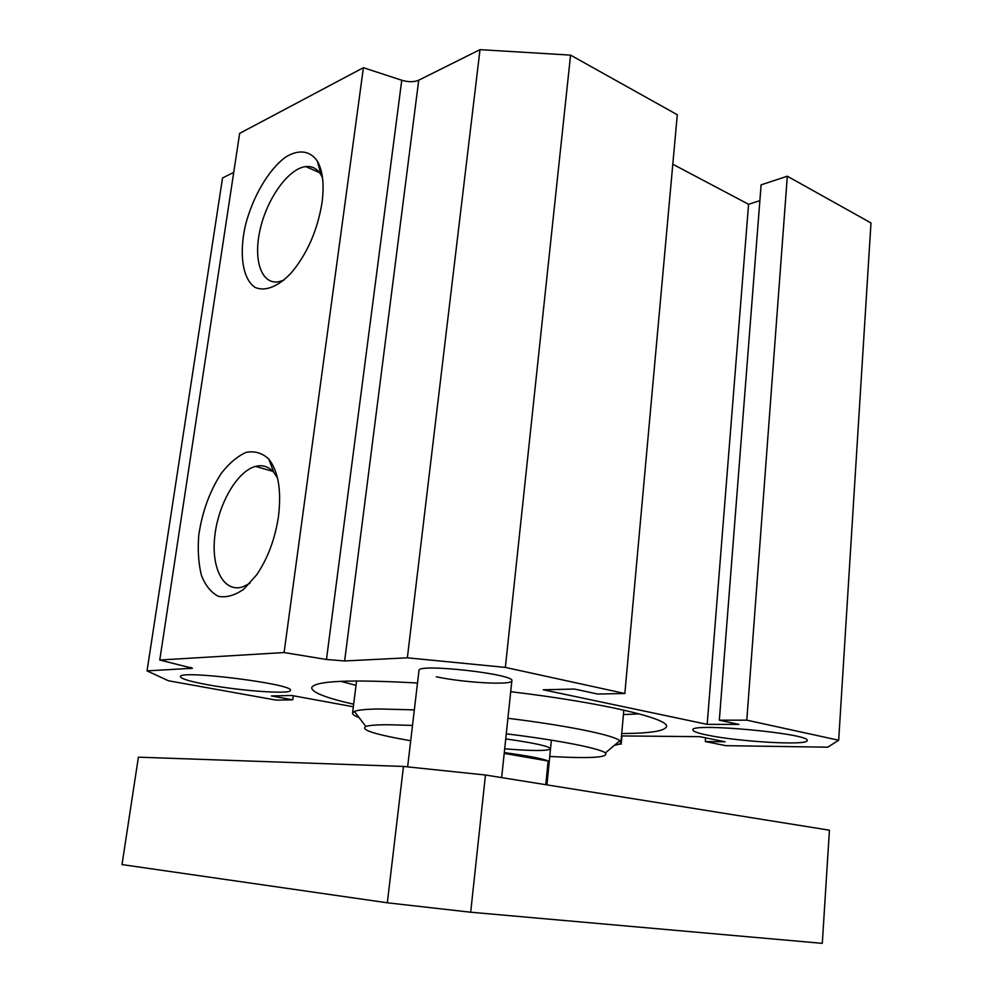 <?xml version="1.0" encoding="UTF-8"?>
<svg xmlns="http://www.w3.org/2000/svg" width="993" height="993" viewBox="0 0 993 993"><rect width="100%" height="100%" fill="white"/><g stroke="black" fill="none" stroke-linecap="round" stroke-linejoin="round"><path stroke-width="1.49" d="M233.74 172.385L222.531 177.97L147.051 670.883L192.505 668.252L159.761 660.035L284.085 652.55L326.474 659.476L344.633 660.966L407.366 657.813L505.35 667.408L624.845 693.511L597.625 694.033L574.5 689.055L543.221 689.775L707.177 724.356L738.966 724.406L719.329 720.186L746.798 720.161L838.675 740.232L827.765 747.183L725.833 745.669L705.315 741.548L725.138 741.796L699.829 736.669L621.506 735.925M624.845 693.511L677.288 114.741L570.565 55.124L480.004 49.65L418.723 80.197C414.044 82.183 408.384 82.196 401.755 80.247L363.401 67.685L239.648 133.385L159.761 660.035M759.881 200.673L748.573 204.285L672.807 164.23M838.675 740.232L870.985 222.941L787.325 176.208L761.11 184.847L719.329 720.186M356.04 685.356L340.785 681.31M639.256 713.905L623.443 714.563M353.657 704.248C325.667 697.856 311.678 692.307 311.69 687.603C314.955 680.813 350.219 679.286 417.494 683.01M510.712 691.699C603.111 702.709 670.548 718.895 666.427 726.764C664.528 731.121 649.621 733.38 621.717 733.554M407.626 766.881L418.984 670.412C417.83 663.125 516.248 674.235 511.854 680.875C512.078 685.418 463.843 682.712 436.312 676.804M707.128 735.056C697.595 733.082 692.841 731.357 692.841 729.88C690.147 722.42 811.579 733.703 807.135 740.592C807.855 745.78 737.973 741.709 707.128 735.056M207.5 684.711C189.812 681.434 180.788 678.728 180.428 676.593C179.162 669.518 295.852 684.326 290.341 690.458C290.465 694.479 241.175 690.979 207.5 684.711M505.735 738.904C534.681 743.012 549.613 746.326 550.519 748.871C547.975 751.056 532.695 751.043 504.692 748.809M410.705 740.753C374.932 734.51 359.987 729.743 365.858 726.466C369.21 725.312 376.781 724.729 388.598 724.741L412.505 725.424M506.269 733.815C558.587 740.195 599.623 748.325 605.395 752.917C609.243 757.535 590.698 758.702 549.762 756.455M359.131 717.629C354.464 715.854 352.279 714.29 352.565 712.949L354.402 711.435C357.952 709.958 366.243 709.139 379.276 708.977L414.342 709.883M507.907 718.299C567.338 725.535 613.959 735.192 619.868 740.741L620.91 742.578C620.613 743.732 618.453 744.651 614.419 745.321M278.462 516.521C275.086 538.889 267.837 558.314 256.69 574.786L243.881 589.11C234.882 595.428 226.379 597.836 218.41 596.346C211.124 592.598 205.452 585.585 201.405 575.295C198.488 563.552 197.607 550.246 198.737 535.401C202.162 511.954 209.672 491.262 221.278 473.351C229.259 463.148 237.563 456.159 246.202 452.361C254.68 450.76 262.189 452.969 268.731 459.002C278.338 471.191 281.59 490.368 278.462 516.521M277.506 478.018L273.82 472.395C268.743 466.598 262.649 464.587 255.561 466.387C237.141 471.166 218.274 503.972 214.798 536.108C211.025 568.319 223.773 593.069 242.776 586.863L249.901 583.313M322.042 202.56C317.524 230.264 307.271 253.687 291.297 272.839C278.114 286.816 264.945 291.892 255.002 287.325C242.64 279.083 238.978 254.245 245.308 225.783C252.483 197.197 268.495 169.629 285.661 157.08C298.471 149.161 310.064 150.452 317.4 161.201C322.799 170.883 324.351 184.673 322.042 202.56M322.514 177.834L321.099 174.991C317.326 168.698 312.187 165.905 305.695 166.588C288.541 168.525 267.427 198.017 260.315 228.675C252.93 259.384 261.159 284.917 278.698 281.776L283.936 280.163M353.347 706.78L291.719 695.485L271.412 695.944L292.736 699.817L276.215 700.127L168.425 680.764L147.051 670.883M293.283 695.77L292.736 699.817M363.401 67.685L284.085 652.55M480.004 49.65L407.366 657.813M570.565 55.124L505.35 667.408M748.573 204.285L707.177 724.356M787.325 176.208L746.798 720.161M705.613 737.836L705.315 741.548M619.719 743.819L621.221 744.105L619.21 744.08M621.953 735.925L621.221 744.105M138.399 757.163L403.468 766.447L485.453 775.012L829.428 830.198L822.303 943.35L470.682 912.219L387.332 902.798L122.015 864.58L138.399 757.163M403.468 766.447L387.332 902.798M485.453 775.012L470.682 912.219M504.295 752.595C528.276 755.872 542.898 758.677 548.148 761.01L504.208 753.402M548.148 761.01L545.79 784.693M190.842 667.321L190.644 668.686M401.755 80.247L326.474 659.476M418.723 80.197L344.633 660.966M511.854 680.875L501.651 777.618M605.395 752.917L619.868 740.741M365.858 726.466L354.402 711.435M620.923 742.33L623.84 710.107M352.565 712.949L356.586 680.925M273.82 472.395L268.731 459.002M272.889 471.352L255.561 466.387M321.099 174.991L317.4 161.201M319.51 172.608L305.695 166.588M551.388 740.157L546.932 784.88"/></g></svg>
